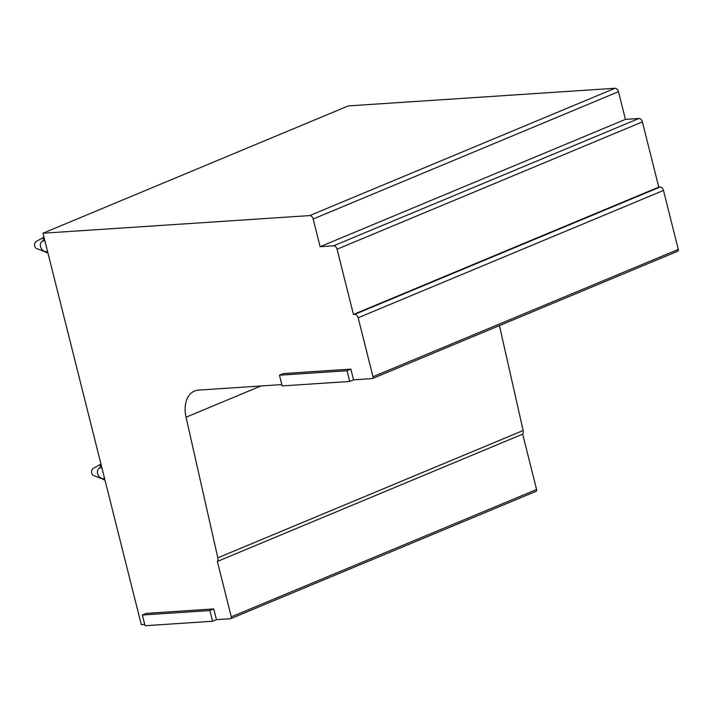 <?xml version="1.0" encoding="UTF-8"?>
<svg xmlns="http://www.w3.org/2000/svg" width="714" height="714" viewBox="0 0 714 714"><rect width="100%" height="100%" fill="white"/><g stroke="black" fill="none" stroke-linecap="round" stroke-linejoin="round"><path stroke-width="1.07" d="M213.745 608.926L216.44 619.645L212.567 621.26L145.049 625.723L142.354 615.004L146.227 613.388L213.745 608.926L209.871 610.541L212.567 621.26M142.354 615.004L209.871 610.541M350.869 369.12L353.555 379.839L349.681 381.454L282.173 385.917L279.477 375.198L283.351 373.583L350.869 369.12L346.995 370.736L349.681 381.454M279.477 375.198L346.995 370.736M677.479 251.301A1.865 1.241 -112.6 0 0 677.747 251.23L372.422 378.554A1.865 1.241 -112.6 0 1 372.155 378.616L353.555 379.839M281.834 384.587L198.653 390.085A28.024 18.582 -112.6 0 0 194.592 391.022A28.024 18.582 -112.6 0 0 186.051 417.217L217.815 557.83A4.739 3.142 -112.6 0 1 217.359 561.445L231.274 616.842A1.865 1.241 -112.6 0 1 230.72 618.654A1.865 1.241 -112.6 0 1 230.452 618.717L216.44 619.645M535.768 491.402A1.865 1.241 -112.6 0 0 536.035 491.339A1.865 1.241 -112.6 0 0 536.589 489.527L231.274 616.842M217.359 561.445L522.675 434.13L536.589 489.527M522.675 434.13A4.739 3.142 -112.6 0 0 523.139 430.515L217.815 557.83M499.434 325.593L523.139 430.515M677.747 251.23A1.865 1.241 -112.6 0 0 678.3 249.427L372.985 376.742A1.865 1.241 -112.6 0 1 372.422 378.554M372.985 376.742L358.169 317.766L663.484 190.451L678.3 249.427M663.484 190.451A3.74 2.481 -112.6 0 0 660.039 187.041L354.724 314.356A3.74 2.481 -112.6 0 1 358.169 317.766M354.724 314.356L353.448 314.446L337.062 249.213L642.386 121.898L658.763 187.13L660.039 187.041M642.386 121.898A3.74 2.481 -112.6 0 0 638.932 118.488L333.616 245.803A3.74 2.481 -112.6 0 1 337.062 249.213M333.616 245.803L320.113 246.696L313.16 219.002L618.476 91.687L625.437 119.381L638.932 118.488M618.476 91.687A3.74 2.481 -112.6 0 0 615.031 88.277L309.706 215.592A3.74 2.481 -112.6 0 1 313.16 219.002M144.719 624.384L141.283 624.616L42.974 233.228L348.289 105.913L615.031 88.277M42.974 233.228L309.706 215.592M353.448 314.446L658.763 187.13M320.113 246.696L625.437 119.381M101.897 467.813L99.799 467.956C95.444 469.803 97.345 477.434 102.495 478.675L104.592 478.541M101.334 465.582L100.638 465.626A9.344 6.819 -93.8 0 0 99.799 467.956M104.922 479.879L93.605 475.524A3.74 2.731 -93.8 0 1 91.606 472.472A3.74 2.731 -93.8 0 1 92.713 468.83A3.74 2.731 -93.8 0 1 93.141 468.509L100.96 464.1M100.638 465.626L99.674 464.868L100.067 464.493M104.235 479.924A9.344 6.819 -93.8 0 1 102.495 478.675M44.884 240.85L42.786 240.993C38.431 242.849 40.35 250.471 45.482 251.703L47.579 251.569M47.918 252.908L36.593 248.552A3.74 2.731 -93.8 0 1 34.602 245.509A3.74 2.731 -93.8 0 1 35.7 241.859A3.74 2.731 -93.8 0 1 36.128 241.537L43.956 237.137M47.222 252.952A9.344 6.819 -93.8 0 1 45.482 251.703M44.33 238.619L43.634 238.663A9.336 6.819 -93.8 0 0 42.786 240.993M43.634 238.654L42.661 237.896L43.054 237.521M261.012 385.962L186.051 417.217M536.035 491.339L230.72 618.654"/></g></svg>
